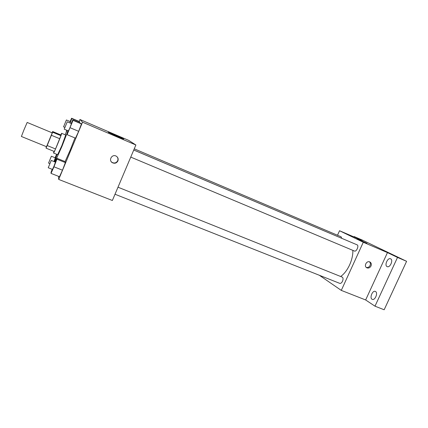 <?xml version="1.0" encoding="UTF-8"?>
<svg xmlns="http://www.w3.org/2000/svg" width="428" height="428" viewBox="0 0 428 428"><rect width="100%" height="100%" fill="white"/><g stroke="black" fill="none" stroke-linecap="round" stroke-linejoin="round"><path stroke-width="0.64" d="M23.941 129.914L21.4 136.478L46.518 146.708L52.221 132.851L27.173 122.445L23.941 129.914M52.639 131.535L60.781 134.927L60.91 135.665L52.623 132.22L52.639 131.535L52.077 132.792M60.91 135.665L55.528 148.949L47.192 145.552L46.047 148.142L46.379 146.649M47.192 145.552L52.623 132.22M55.528 148.949L54.34 151.512L46.047 148.142M59.76 138.736L51.435 135.291M53.987 151.368L53.537 153.015C53.773 153.754 62.333 132.948 61.648 133.301L60.749 134.911M61.648 133.301L65.719 135.002L61.809 145.729L57.63 154.674L53.537 153.015M68.02 130.749L61.921 146.467L54.928 161.912M54.49 161.736L57.004 154.422M65.099 134.745L67.116 130.363M74.964 137.95L70.283 149.896L65.093 161.581M70.112 123.018L71.824 118.583L79.726 121.953L79.415 122.777L79.726 121.953L79.389 121.568L71.588 118.235L70.117 121.552M58.513 176.331L58.706 179.423L82.534 122.178L79.95 119.498L79.132 121.461M52.195 169.322L51.055 172.265L51.023 173.377L59.481 176.711L62.483 170.2L65.361 162.587L65.195 161.624L56.865 158.264L55.191 162.014M68.164 130.808L66.907 134.071L67.094 134.66L75.521 138.18L78.661 131.332L81.454 123.922L81.069 123.483L72.771 119.942L71.192 123.478M79.95 119.498L128.753 140.411L135.885 144.996L112.361 200.491L58.706 179.423M135.885 144.996L82.534 122.178M116.619 136.174L108.284 132.3C110.804 133.113 126.404 139.967 123.269 138.881L116.619 136.174M117.903 160.944C116.603 163.186 114.758 163.774 112.366 162.71C108.097 160.366 112.131 153.604 116.266 156.177C118.016 157.37 118.556 158.959 117.903 160.944M116.999 156.718C118 157.921 118.224 159.253 117.684 160.709C116.389 162.945 114.549 163.528 112.163 162.469L111.291 161.752M352.87 250.38C352.966 254.97 351.886 259.801 349.628 264.862C347.167 270.105 344.187 273.984 340.683 276.499M133.761 150.009L348.804 241.317M130.754 157.092L354.416 251.027C356.46 252.076 359.258 245.57 357.08 244.832L133.75 150.03M117.994 187.202L342.223 277.119C343.208 277.788 343.304 279.158 342.507 281.233C341.662 282.887 340.752 283.598 339.784 283.379L115.009 194.232M134.258 148.826L341.079 236.775L341.758 238.3M319.363 275.279L341.293 290.393L363.281 242.253L339.543 230.74L337.494 235.256M397.51 257.426L406.6 261.315L384.157 309.765L374.992 306.18L397.51 257.426L387.463 252.595L363.281 242.253M341.293 290.393L365.656 299.964L374.992 306.18M406.6 261.315L362.275 240.06L354.106 236.556L353.945 236.914M339.543 230.74L362.222 240.461L354.106 236.556M366.999 243.339L356.797 238.647L366.999 243.339M365.656 299.964L387.463 252.595M371.017 265.997C369.953 267.821 368.556 268.426 366.817 267.8C363.484 266.28 366.689 260.203 369.894 261.979C371.295 262.867 371.67 264.21 371.017 265.997M369.466 261.813C370.461 262.787 370.664 264.012 370.081 265.483C369.177 267.12 367.914 267.773 366.298 267.447M375.554 291.532C378.25 292.934 375.003 300.675 372.274 299.354C369.236 298.359 372.435 290.05 375.329 291.415L375.554 291.532M390.636 258.828C393.557 260.026 389.994 268.051 387.18 266.628C384.13 265.563 387.672 257.356 390.561 258.79L390.636 258.828M67.094 134.66L73.044 120.338L72.771 119.942M67.26 121.809L71.465 123.596L70.053 127.48L68.437 130.92L64.227 129.154L67.26 121.809L64.227 129.154M75.521 138.18L78.661 131.332L70.181 127.753M78.661 131.332L81.454 123.922L73.044 120.338M81.454 123.922L81.069 123.483M66.608 130.155L66.249 132.027L67.009 130.321M71.824 118.583L71.588 118.235M66.404 119.974L63.558 126.865L66.404 119.974L70.353 121.648L69.951 122.948M79.726 121.953L79.389 121.568M51.023 173.377L53.971 166.808L56.913 159.184L56.865 158.264M51.242 160.43L55.458 162.126L53.965 166.23L52.467 169.429L48.241 167.755L51.242 160.43L48.241 167.755M59.481 176.711L62.483 170.2L53.971 166.808M62.483 170.2L65.361 162.587L56.913 159.184M65.361 162.587L65.195 161.624M54.158 161.602L56.699 155.048L56.657 154.283M56.635 154.273L55.094 157.739M51.371 156.241L48.557 163.111L51.371 156.241L55.335 157.836L53.987 161.533M64.815 127.394L63.558 126.865M49.782 163.598L48.557 163.111"/></g></svg>
